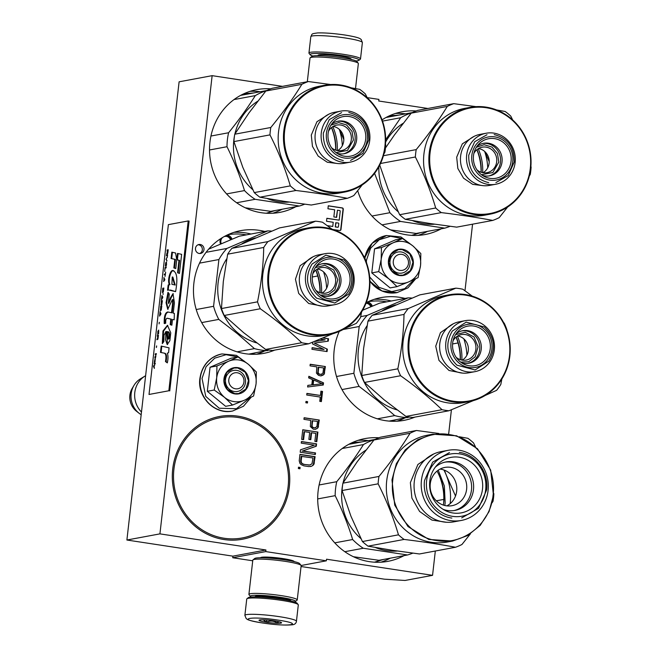 <?xml version="1.0" encoding="UTF-8"?>
<svg xmlns="http://www.w3.org/2000/svg" width="658" height="658" viewBox="0 0 658 658"><rect width="100%" height="100%" fill="white"/><g stroke="black" fill="none" stroke-linecap="round" stroke-linejoin="round"><path stroke-width="0.99" d="M260.519 557.762A16.935 1.818 6.5 0 1 260.642 557.589A16.935 1.818 6.5 0 1 283.088 558.617A16.935 1.818 6.5 0 1 294.085 561.397A16.935 1.818 6.5 0 1 294.167 561.595M301.134 565.51L326.352 560.813L326.533 559.21L432.553 575.331L405.024 580.463L384.379 579.18L301.051 566.513M126.895 540.021L159.927 533.868L212.139 75.662L179.108 81.814L126.895 540.021L232.916 556.15L232.735 557.745L252.73 560.789M427.881 108.48L378.737 101.003L378.926 99.399L367.164 97.614M232.735 557.745L265.766 551.593L326.352 560.813M265.766 551.593L265.947 549.989L232.916 556.15M159.927 533.868L265.947 549.989M212.139 75.662L282.479 86.362M270.726 88.838A62.444 58.603 79.4 0 0 256.826 89.636A62.444 58.603 79.4 0 0 209.951 142.153A62.444 58.603 79.4 0 0 279.699 212.411A62.444 58.603 79.4 0 0 295.886 206.678M264.755 231.46A62.444 58.603 79.4 0 0 240.762 230.629A62.444 58.603 79.4 0 0 193.888 283.137A62.444 58.603 79.4 0 0 263.636 353.395A62.444 58.603 79.4 0 0 274.657 350.122M172.717 468.99A62.444 58.603 79.4 0 0 242.465 539.239A62.444 58.603 79.4 0 0 289.339 486.723A62.444 58.603 79.4 0 0 219.591 416.473A62.444 58.603 79.4 0 0 172.717 468.99M357.697 190.688A62.444 58.603 79.4 0 0 425.101 234.528A62.444 58.603 79.4 0 0 441.288 228.787M416.127 110.955A62.444 58.603 79.4 0 0 402.227 111.753A62.444 58.603 79.4 0 0 382.059 119.863M339.232 331.435A62.444 58.603 79.4 0 0 334.182 350.114A62.444 58.603 79.4 0 0 403.922 420.372A62.444 58.603 79.4 0 0 414.943 417.098M405.048 298.428A62.444 58.603 79.4 0 0 381.056 297.597A62.444 58.603 79.4 0 0 366.251 302.614M378.893 437.784A62.444 58.603 79.4 0 0 364.993 438.59A62.444 58.603 79.4 0 0 318.118 491.098A62.444 58.603 79.4 0 0 387.858 561.356A62.444 58.603 79.4 0 0 404.045 555.623M200.238 244.496A4.54 4.261 79.4 0 0 195.459 249.053A4.54 4.261 79.4 0 0 200.558 253.453A4.54 4.261 79.4 0 0 200.238 244.496M327.182 225.604A1.226 1.151 79.4 0 0 327.174 225.604L332.759 226.451L327.339 225.719M333.137 229.535L339.709 230.53A1.226 1.151 79.4 0 0 340.984 229.502L343.287 209.302A1.226 1.151 79.4 0 0 342.283 207.92L328.276 205.79L327.939 208.767L334.659 209.787L333.845 216.934L336.649 217.362L337.464 210.215L339.709 210.552A0.609 0.568 79.4 0 1 340.211 211.243L339.191 220.159L326.853 218.283L326.516 221.252L333.228 222.281L332.759 226.451M325.373 366.555L310.222 364.252L310.041 365.856L316.811 366.884L316.432 373.086L318.472 375.299L320.701 375.915L324.164 374.262L325.373 366.555L310.206 364.433M307.64 386.986L323.267 385.004L323.514 382.866L308.857 376.286L308.668 377.889L312.418 379.551L311.81 384.897L307.821 385.374L307.64 386.986M319.772 401.339L321.384 401.586L322.535 391.428L320.923 391.181L320.438 395.458L306.908 393.402L306.718 395.006L320.257 397.062L319.772 401.339M312.747 342.119L312.542 343.928L324.04 349.488L312.114 347.679L311.933 349.283L327.075 351.586L327.355 349.176L314.277 343.106L328.268 341.157L328.539 338.747L322.971 337.899M320.101 339.1L325.134 339.865L314.022 341.601M305.995 401.421L305.838 402.762L307.451 403L307.599 401.668L305.995 401.421M313.315 429.197L315.601 429.271L318.069 427.741L319.278 420.034L304.136 417.731L303.947 419.335L310.716 420.363L310.337 426.565L313.315 429.197M301.668 439.388L303.601 439.684L304.514 431.664L309.671 432.446L308.873 439.396L310.806 439.692L311.604 432.742L315.791 433.375L314.878 441.403L316.811 441.691L317.904 432.067L302.762 429.764L301.668 439.388M301.422 441.526L301.241 443.13L314.45 445.145L300.476 449.817L300.204 452.227L315.346 454.53L315.527 452.926L302.639 450.96L316.292 446.239L316.564 443.837L301.422 441.526M313.899 464.375L315.108 456.668L299.958 454.365L299.226 460.781L299.916 463.339L301.084 464.597L303.897 465.848L308.734 466.58L311.719 466.218L313.899 464.375L313.348 464.474L314.557 456.767L299.941 454.546M298.493 467.196L298.345 468.537L299.958 468.784L300.106 467.443L298.493 467.196M432.553 575.331L435.325 551.009M448.666 433.926L451.421 409.761M464.976 290.77L472.559 224.181M199.711 253.519A4.54 4.261 79.4 0 0 198.083 244.76M339.191 220.159L326.845 218.374M337.464 210.215L336.386 217.321M339.931 230.547A1.226 1.151 79.4 0 0 340.712 229.552L343.015 209.351A1.226 1.151 79.4 0 0 342.004 207.969L328.268 205.88M324.641 372.979L324.09 373.078L324.822 366.662M324.164 374.262L323.613 374.369L324.09 373.078M323.078 375.183L323.613 374.369M321.26 375.841L322.527 375.29M311.81 384.897L307.812 385.415M323.514 382.866L308.816 376.623M322.724 385.078L322.963 382.972M320.438 395.458L306.883 393.583M322.535 391.428L320.907 391.362M320.849 401.503L321.984 391.526M324.04 349.488L312.089 347.86M325.134 339.865L313.956 341.625M328.539 338.747L322.642 338.039M327.717 341.231L327.988 338.854M314.277 343.106L327.355 349.176M326.549 351.504L326.804 349.283M307.599 401.668L305.97 401.602M306.916 402.926L307.047 401.767M319.278 420.034L304.111 417.912M318.546 426.45L317.995 426.557L318.727 420.141M318.069 427.741L317.518 427.84L317.995 426.557M316.983 428.662L317.518 427.84M315.166 429.32L316.432 428.769M317.904 432.067L302.738 429.945M316.284 441.617L317.353 432.174M311.604 432.742L311.053 432.841L310.28 439.61M304.514 431.664L303.963 431.763L303.067 439.602M316.564 443.837L301.397 441.715M316.292 446.239L315.741 446.346L316.013 443.936M302.639 450.96L315.741 446.346M315.527 452.926L302.088 451.067M314.82 454.448L314.976 453.025M314.376 463.084L313.825 463.191M313.134 465.346L312.583 465.445L313.348 464.474M311.719 466.218L312.583 465.445M310.222 466.563L311.168 466.325M315.108 456.668L314.557 456.767M300.106 467.443L298.477 467.386M299.423 468.702L299.555 467.55M266.301 213.241L275.283 210.511M253.396 93L244.028 93.691M250.237 354.226L255.164 352.943M411.702 235.358L420.684 232.628M398.789 115.117L389.429 115.808M390.523 421.202L395.45 419.919M374.46 562.187L383.45 559.456M361.555 441.946L352.186 442.637M335.292 226.928L335.769 222.758L338.286 223.046A0.609 0.568 79.4 0 1 338.788 223.736L338.442 226.706A0.609 0.568 79.4 0 1 337.99 227.216L337.71 227.273A0.609 0.568 -100.6 0 1 337.538 227.273L335.292 226.928L336.041 222.708M321.326 374.287L319.369 374.262L317.847 373.218L318.192 367.287L323.58 367.921L322.996 372.996L321.326 374.287M312.575 384.93L313.126 380.118L313.677 380.011L322.099 383.746L312.575 384.93L313.126 384.823L313.677 380.011M315.24 427.766L313.274 427.741L311.752 426.697L312.098 420.766L317.485 421.391L316.909 426.474L315.24 427.766M309.679 465.009L303.527 464.342L301.364 463.199L300.607 461.176L301.158 456.364L312.986 457.976L311.999 463.816L309.679 465.009M220.57 238.747A6.646 6.243 79.4 0 0 220.512 244.028M232.052 239.183A6.646 6.243 79.4 0 0 227.15 235.054M221.228 243.723A5.354 5.025 -100.6 0 1 222.749 237.398M224.049 236.65A5.354 5.025 -100.6 0 1 226.442 236.395A5.354 5.025 79.4 0 1 230.514 239.816M372.338 306.159A6.646 6.243 79.4 0 0 367.435 302.03M365.971 303.322A5.354 5.025 -100.6 0 1 366.728 303.371A5.354 5.025 79.4 0 1 370.799 306.793M335.564 226.878L337.809 227.224A0.609 0.568 79.4 0 0 337.99 227.216M321.877 374.188L320.331 374.41M320.882 374.312L319.369 374.262M319.911 374.163L318.431 373.851M318.982 373.744L317.847 373.218M318.398 373.111L318.168 372.264L317.617 372.362M318.168 372.264L318.743 367.18M322.099 383.746L313.126 384.823M315.782 427.667L314.236 427.889M314.787 427.782L313.274 427.741M313.825 427.642L312.336 427.33M312.887 427.223L311.752 426.697M312.303 426.59L312.073 425.742L311.522 425.841M312.073 425.742L312.649 420.659M310.231 464.902L308.363 465.074M308.915 464.976L303.527 464.342M304.078 464.244L302.269 463.882M302.82 463.775L301.364 463.199M301.915 463.092L300.813 462.294M301.364 462.196L301.158 461.077L300.607 461.176M301.158 461.077L301.709 456.265M226.862 235.194L231.855 239.257M220.603 243.986L220.743 238.64M367.148 302.17L372.148 306.233M393.295 261.218A8.11 7.608 79.4 0 0 399.957 270.38A8.11 7.608 79.4 0 0 408.445 263.529A8.11 7.608 -100.6 0 0 401.783 254.366A8.11 7.608 -100.6 0 0 393.295 261.218M228.803 379.633A8.11 7.608 79.4 0 0 235.465 388.796A8.11 7.608 79.4 0 0 243.954 381.936A8.11 7.608 -100.6 0 0 237.291 372.773A8.11 7.608 -100.6 0 0 228.803 379.633M136.51 411.25C131.575 407.113 129.371 401.783 129.906 395.269A17.009 15.965 -100.6 0 0 136.51 411.25L139.175 413.331A20.711 19.444 79.4 0 1 131.148 393.838A20.711 19.444 -100.6 0 1 133.977 385.424A20.711 19.444 -100.6 0 1 140.541 378.778L145.089 376.022A22.709 21.311 -100.6 0 0 134.791 392.53A22.709 21.311 79.4 0 0 141.478 412.023M145.089 376.022A22.709 21.311 -100.6 0 1 145.615 375.71M139.175 413.331A20.711 19.444 79.4 0 0 141.174 414.713M312.821 56.037A24.65 2.648 6.5 0 1 310.206 54.778A24.65 2.648 6.5 0 1 342.95 55.708A24.65 2.648 6.5 0 1 358.906 60.322A24.65 2.648 6.5 0 1 357.607 60.766A24.65 2.648 6.5 0 1 356.068 60.964M310.206 54.778L309.063 53.364A25.95 2.78 6.5 0 1 308.947 53.051A25.95 2.78 6.5 0 1 343.542 54.343A25.95 2.78 6.5 0 1 360.51 58.924A25.95 2.78 6.5 0 1 360.329 59.204L358.906 60.322M296.445 621.267L298.304 604.924A25.95 2.78 -173.5 0 0 298.189 604.603L297.054 603.197A24.65 2.648 -173.5 0 0 281.04 599.142A24.65 2.648 -173.5 0 0 248.354 597.645L246.923 598.764A25.95 2.78 -173.5 0 0 246.742 599.051L244.875 615.386L246.224 618.627C247.737 619.31 245.755 620.132 262.468 622.97C275.036 624.812 284.873 625.429 291.988 624.82C294.62 624.656 296.108 623.471 296.445 621.267A25.95 2.78 -173.5 0 0 279.469 616.686A25.95 2.78 -173.5 0 0 244.875 615.386M298.189 604.603A25.95 2.78 -173.5 0 0 281.328 600.343A25.95 2.78 -173.5 0 0 246.923 598.764M278.005 620.099C251.126 615.847 234.758 618.898 262.591 622.97C289.462 627.214 305.838 624.171 278.005 620.099M274.147 620.815A11.351 1.217 -173.5 0 0 259.096 620.124A11.351 1.217 -173.5 0 0 266.441 622.246A11.351 1.217 -173.5 0 0 281.525 622.682A11.351 1.217 -173.5 0 0 274.147 620.815M259.647 619.926L259.318 620.387L260.831 619.795M263.101 619.778L266.49 622.123C270.389 620.486 274.049 620.831 277.487 623.151L278.795 621.678M266.49 622.123L266.737 619.968M277.487 623.151L277.684 621.44M294.439 601.93A22.709 2.435 -173.5 0 0 295.286 601.601A22.709 2.435 -173.5 0 0 280.596 597.349A22.709 2.435 -173.5 0 0 250.427 596.485A22.709 2.435 -173.5 0 0 251.183 597.003M295.286 601.601L297.071 600.195A24.33 2.607 -173.5 0 0 297.243 599.932A24.33 2.607 -173.5 0 0 281.328 595.638A24.33 2.607 -173.5 0 0 248.897 594.429A24.33 2.607 -173.5 0 0 249.012 594.717L250.427 596.485M290.721 600.935A18.005 1.933 -173.5 0 0 290.696 600.598A18.005 1.933 -173.5 0 0 279 597.645A18.005 1.933 -173.5 0 0 255.131 596.551A18.005 1.933 -173.5 0 0 255.024 596.872M297.243 599.932L301.15 565.65A24.33 2.607 -173.5 0 0 301.035 565.354L299.62 563.585A22.709 2.435 -173.5 0 0 284.865 559.859A22.709 2.435 -173.5 0 0 254.761 558.477L252.976 559.876A24.33 2.607 -173.5 0 0 252.804 560.139L248.897 594.429M301.035 565.354A24.33 2.607 -173.5 0 0 285.235 561.356A24.33 2.607 -173.5 0 0 252.976 559.876M307.311 81.74L310.008 58.036A24.33 2.607 6.5 0 1 310.181 57.772A24.33 2.607 6.5 0 1 342.44 59.253A24.33 2.607 6.5 0 1 358.248 63.25A24.33 2.607 6.5 0 1 358.355 63.546L355.501 88.583M310.181 57.772L311.966 56.374A22.709 2.435 6.5 0 1 342.078 57.756A22.709 2.435 6.5 0 1 356.825 61.482L358.248 63.25M403.239 241.544A21.081 19.789 79.4 0 0 393.081 242.835L402.507 238.533L412.574 245.681A21.081 19.789 79.4 0 0 403.239 241.544M401.191 251.965A10.701 10.043 -100.6 0 1 410.049 262.377A10.701 10.043 -100.6 0 1 401.948 273.062A10.701 10.043 -100.6 0 1 398.781 273.111A10.701 10.043 -100.6 0 1 389.931 262.698A10.701 10.043 -100.6 0 1 398.032 252.014A10.701 10.043 -100.6 0 1 401.191 251.965M366.366 262.098L366.522 260L370.602 248.247L379.222 239.751L390.581 236.28L402.334 238.566M403.255 239.01L408.889 242.843M414.474 279.313L404.703 288.681L391.732 291.601L378.942 287.316L369.673 276.936M402.367 249.234A13.3 12.477 -100.6 0 1 413.29 264.261A13.3 12.477 -100.6 0 1 399.373 275.513A13.3 12.477 -100.6 0 1 388.45 260.486A13.3 12.477 -100.6 0 1 402.367 249.234M402.507 238.533L395.598 239.816L374.542 248.847L371.795 272.897L390.12 287.916L397.021 286.625L388.968 278.918C383.129 273.794 380.53 267.28 381.179 259.375C382.323 251.553 386.287 246.034 393.081 242.835L381.443 247.556L381.179 259.375L378.704 271.614L371.795 272.897M378.704 271.614L388.968 278.918A21.081 19.789 79.4 0 0 408.437 282.002L408.881 281.813A21.081 19.789 -100.6 0 0 420.528 265.618L420.585 265.116A21.081 19.789 -100.6 0 0 412.961 245.993L412.574 245.681M374.542 248.847L381.443 247.556M412.961 245.993L420.824 253.552L420.585 265.116M420.528 265.618L418.085 277.602L408.881 281.813M408.437 282.002L397.021 286.625M402.219 249.579L409.737 253.84L412.953 262.197L410.337 270.652L403.132 275.151L399.299 275.209L391.781 270.948L388.565 262.591L391.181 254.136L398.386 249.637L402.219 249.579M238.747 359.959A21.081 19.789 79.4 0 0 228.589 361.25L238.015 356.94L248.082 364.088A21.081 19.789 79.4 0 0 238.747 359.959M236.699 370.372A10.701 10.043 -100.6 0 1 245.557 380.785A10.701 10.043 -100.6 0 1 237.456 391.469A10.701 10.043 -100.6 0 1 234.289 391.518A10.701 10.043 -100.6 0 1 225.439 381.105A10.701 10.043 -100.6 0 1 233.541 370.421A10.701 10.043 -100.6 0 1 236.699 370.372M249.991 397.728L236.436 408.741L219.18 408.215L205.748 396.379L202.031 378.416L206.11 366.654L214.73 358.158L226.089 354.695L237.842 356.973M238.764 357.417L244.398 361.258M237.875 367.649A13.3 12.477 -100.6 0 1 248.798 382.676A13.3 12.477 -100.6 0 1 234.881 393.92A13.3 12.477 -100.6 0 1 223.959 378.893A13.3 12.477 -100.6 0 1 237.875 367.649M238.015 356.94L231.106 358.232L210.05 367.254L207.311 391.304L225.628 406.323L232.529 405.04L224.485 397.325C218.637 392.209 216.038 385.695 216.688 377.791C217.831 369.961 221.795 364.45 228.589 361.25L216.951 365.971L216.688 377.791L214.212 390.021L207.311 391.304M214.212 390.021L224.485 397.325A21.081 19.789 79.4 0 0 243.945 400.409L244.389 400.22A21.081 19.789 -100.6 0 0 256.036 384.033L256.094 383.524A21.081 19.789 -100.6 0 0 248.469 364.4L248.082 364.088M210.05 367.254L216.951 365.971M248.469 364.4L256.332 371.959L256.094 383.524M256.036 384.033L253.593 396.009L244.389 400.22M243.945 400.409L232.529 405.04M237.727 367.986L245.245 372.247L248.461 380.612L245.845 389.059L238.64 393.558L234.807 393.624L227.29 389.355L224.074 380.998L226.689 372.551L233.894 368.052L237.727 367.986M476.968 149.621A48.659 45.665 -100.6 0 1 481.187 172.281M390.638 229.889L416.201 233.467L444.742 228.145L400.533 221.425L382.035 224.871M371.992 216.03L389.89 212.699A60.01 56.317 79.4 0 0 400.533 221.425M374.583 173.35L389.89 212.699M382.512 121.113L400.714 117.724L385.654 139.759M412.007 112.757A60.01 56.317 79.4 0 0 400.714 117.724M386.04 117.494L412.36 112.584M450.056 226.311A60.01 56.317 -100.6 0 1 444.742 228.145M476.861 149.711A54.334 50.987 -100.6 0 1 481.056 172.24M434.617 224.197A54.334 50.987 -100.6 0 1 423.842 223.778A54.334 50.987 79.4 0 1 412.55 220.644M403.132 123.309A54.334 50.987 79.4 0 0 385.613 142.087M378.893 166.696A54.334 50.987 79.4 0 0 398.197 211.802M529.328 175.966L530.258 174.469A61.63 57.838 79.4 0 0 530.784 170.8A61.63 57.838 -100.6 0 0 531.105 167.091L530.891 166.384M476.071 106.645L453.74 103.66L417.682 110.379A61.63 57.838 -100.6 0 0 411.217 113.151L394.413 134.98L385.465 148.001M405.27 219.32L441.321 212.608C460.139 214.895 477.272 217.502 492.727 220.422L456.677 227.142L429.699 223.465L405.27 219.32A61.63 57.838 79.4 0 1 399.645 214.714L388.204 189.446L379.732 165.109M492.727 220.422A61.63 57.838 79.4 0 0 499.192 217.65L507.631 207.031M484.847 151.603L489.215 161.654M484.675 151.455A55.14 51.752 -100.6 0 1 487.726 167.798M482.676 172.676A49.794 46.726 79.4 0 0 478.218 148.724M399.645 214.714L435.703 207.994A61.63 57.838 79.4 0 0 441.321 212.608M380.513 163.488L415.363 156.991C423.826 173.679 430.603 190.68 435.703 207.994M466.67 155.066A25.95 24.354 79.4 0 0 495.655 184.265A25.95 24.354 79.4 0 0 515.14 162.436A25.95 24.354 -100.6 0 0 486.155 133.237A25.95 24.354 -100.6 0 0 466.67 155.066M471.835 155.387A21.895 20.546 79.4 0 0 489.815 180.119A21.895 20.546 79.4 0 0 512.73 161.605A21.895 20.546 -100.6 0 0 494.742 136.864A21.895 20.546 -100.6 0 0 471.835 155.387M473.867 153.462A12.971 12.173 -100.6 0 1 482.199 147.178A12.971 12.173 -100.6 0 1 496.691 161.769A12.971 12.173 79.4 0 1 486.953 172.684A12.971 12.173 79.4 0 1 476.918 169.822M478.539 148.535A12.971 12.173 -100.6 0 1 489.124 163.184A12.971 12.173 79.4 0 1 483.046 172.733M476.96 146.347A16.54 15.529 -100.6 0 1 483.556 143.296A16.54 15.529 -100.6 0 1 502.029 161.909A16.54 15.529 79.4 0 1 489.61 175.818A16.54 15.529 79.4 0 1 482.363 175.341M473.497 155.633A20.11 18.876 79.4 0 0 484.568 176.632A20.11 18.876 79.4 0 0 511.06 161.35A20.11 18.876 79.4 0 0 500.327 140.532A20.11 18.876 79.4 0 0 478.555 144.357A20.11 18.876 79.4 0 0 473.497 155.633M495.655 184.265L489.601 185.392A25.95 24.354 79.4 0 1 460.616 156.193A25.95 24.354 -100.6 0 1 480.093 134.372L486.155 133.237M430.036 153.125A53.685 50.378 79.4 0 0 474.13 213.784A53.685 50.378 79.4 0 0 530.299 168.374A53.685 50.378 -100.6 0 0 486.213 107.723A53.685 50.378 -100.6 0 0 430.036 153.125M429.213 153.075A54.334 50.987 79.4 0 0 489.897 214.204A54.334 50.987 79.4 0 0 530.685 168.506A54.334 50.987 -100.6 0 0 470.001 107.377A54.334 50.987 -100.6 0 0 429.213 153.075M489.897 214.204L484.617 215.191A54.334 50.987 79.4 0 1 423.925 154.062A54.334 50.987 -100.6 0 1 464.712 108.364L470.001 107.377M383.417 155.724L416.21 149.613A61.63 57.838 -100.6 0 0 415.683 153.289A61.63 57.838 79.4 0 0 415.363 156.991M512.672 119.945L510.764 116.088A61.63 57.838 -100.6 0 0 505.147 111.482L496.543 109.927M411.217 113.151L447.275 106.431A61.63 57.838 -100.6 0 1 453.74 103.66M447.275 106.431C438.598 120.513 428.243 134.906 416.21 149.613M488.721 182.677C475.084 179.157 468.422 169.994 468.735 155.189L474.673 141.741L487.002 134.734M494.191 134.619C507.828 138.139 514.49 147.302 514.178 162.107L508.239 175.554L495.91 182.562M456.142 337.036A48.659 45.665 -100.6 0 1 460.361 359.704M389.117 421.104L409.284 417.032M452.589 343.961L458.034 342.95M343.155 329.502L359.194 326.516L353.864 373.275A60.01 56.317 79.4 0 0 359.087 386.386L377.856 400.804L394.71 415.585L377.371 418.817M360.691 316.621L367.172 315.412A60.01 56.317 79.4 0 0 359.194 326.516M341.987 389.569L359.087 386.386M336.518 376.508L353.864 373.275M362.64 310.222L379.584 303.174L408.125 297.86L367.172 315.412M411.933 298.09A60.01 56.317 79.4 0 0 408.125 297.86M407.919 417.6A60.01 56.317 -100.6 0 1 394.71 415.585M456.035 337.126A54.334 50.987 -100.6 0 1 460.238 359.655M397.021 409.885A54.334 50.987 -100.6 0 1 378.473 400.138A54.334 50.987 79.4 0 1 367.074 325.71M395.729 304.884A54.334 50.987 79.4 0 0 382.298 310.732M485.226 395.45L496.593 390.342A61.63 57.838 79.4 0 0 498.789 387.48A61.63 57.838 -100.6 0 0 500.804 384.478L501.865 378.967M405.945 416.415L441.995 409.695A61.63 57.838 79.4 0 0 448.978 410.756L412.92 417.476A61.63 57.838 79.4 0 1 405.945 416.415L383.959 399.669L364.524 382.454A61.63 57.838 79.4 0 1 361.76 375.529L363.586 348.576L367.954 321.153A61.63 57.838 -100.6 0 1 369.977 318.151A61.63 57.838 -100.6 0 1 372.173 315.297L408.231 308.577L455.846 288.155A61.63 57.838 -100.6 0 1 462.821 289.224L472.271 296.141M455.846 288.155L419.788 294.874L372.173 315.297M364.524 382.454L400.574 375.734C416.062 386.74 429.871 398.065 441.995 409.695M448.978 410.756L473.316 400.632M463.849 338.87A55.14 51.752 -100.6 0 1 466.9 355.213M461.858 360.091A49.794 46.726 79.4 0 0 457.392 336.139M361.76 375.529L397.819 368.817A61.63 57.838 79.4 0 0 400.574 375.734M367.954 321.153L404.012 314.434C403.625 332.249 401.561 350.377 397.819 368.817M450.557 330.16A25.95 24.354 79.4 0 0 449.422 359.449A25.95 24.354 79.4 0 0 474.837 371.68A25.95 24.354 79.4 0 0 489.61 362.171A25.95 24.354 -100.6 0 0 490.745 332.882A25.95 24.354 -100.6 0 0 465.329 320.652A25.95 24.354 -100.6 0 0 450.557 330.16M454.982 332.405A21.895 20.546 79.4 0 0 459.103 363.084A21.895 20.546 79.4 0 0 487.932 359.416A21.895 20.546 -100.6 0 0 483.811 328.737A21.895 20.546 -100.6 0 0 454.982 332.405M453.041 340.877A12.971 12.173 79.4 0 1 453.987 339.339A12.971 12.173 -100.6 0 1 461.373 334.593A12.971 12.173 -100.6 0 1 474.081 340.704A12.971 12.173 -100.6 0 1 473.513 355.353A12.971 12.173 79.4 0 1 466.127 360.099A12.971 12.173 79.4 0 1 456.093 357.236M457.713 335.95A12.971 12.173 -100.6 0 1 465.946 356.759A12.971 12.173 79.4 0 1 462.22 360.148M456.142 333.762A16.54 15.529 -100.6 0 1 462.73 330.711A16.54 15.529 -100.6 0 1 478.934 338.5A16.54 15.529 -100.6 0 1 478.21 357.179A16.54 15.529 79.4 0 1 468.792 363.232A16.54 15.529 79.4 0 1 461.538 362.755M456.323 333.499A20.11 18.876 79.4 0 0 463.742 364.047A20.11 18.876 79.4 0 0 486.591 358.314A20.11 18.876 79.4 0 0 483.663 330.875A20.11 18.876 79.4 0 0 457.729 331.772A20.11 18.876 79.4 0 0 456.323 333.499M474.837 371.68L468.776 372.806A25.95 24.354 79.4 0 1 443.369 360.584A25.95 24.354 79.4 0 1 444.495 331.287A25.95 24.354 -100.6 0 1 459.276 321.787L465.329 320.652M418.949 315.05A53.685 50.378 79.4 0 0 429.049 390.276A53.685 50.378 79.4 0 0 499.743 381.286A53.685 50.378 -100.6 0 0 489.642 306.052A53.685 50.378 -100.6 0 0 418.949 315.05M418.241 314.689A54.334 50.987 79.4 0 0 415.872 376.022A54.334 50.987 79.4 0 0 469.08 401.619A54.334 50.987 79.4 0 0 500.006 381.722A54.334 50.987 -100.6 0 0 502.383 320.388A54.334 50.987 -100.6 0 0 449.175 294.792A54.334 50.987 -100.6 0 0 418.241 314.689M469.08 401.619L463.791 402.606A54.334 50.987 79.4 0 1 410.584 377.009A54.334 50.987 79.4 0 1 412.961 315.675A54.334 50.987 -100.6 0 1 443.887 295.779L449.175 294.792M408.231 308.577A61.63 57.838 -100.6 0 0 406.035 311.44A61.63 57.838 79.4 0 0 404.012 314.434M506.997 330.39L507.005 330.102A61.63 57.838 -100.6 0 0 504.242 323.177L503.584 322.56M456.899 365.149C446.601 354.901 445.071 343.534 452.326 331.056L466.177 322.149L484.362 326.977C494.668 337.225 496.19 348.592 488.935 361.069L475.084 369.977L456.899 365.149M437.019 471.095A48.659 45.665 -100.6 0 1 443.352 505.089M436.312 500.812L443.813 499.414M317.691 498.92L335.169 495.663C342.259 510.049 348.09 524.673 352.655 539.527A60.01 56.317 79.4 0 0 363.298 548.254L407.508 554.974L378.967 560.295L353.395 556.726M319.114 484.979L336.756 481.689A60.01 56.317 79.4 0 0 335.169 495.663M344.8 551.7L363.298 548.254M334.749 542.858L352.655 539.527M342.193 448.517L363.479 444.553C355.83 456.701 346.922 469.08 336.756 481.689M374.764 439.585A60.01 56.317 79.4 0 0 363.479 444.553M348.806 444.323L375.118 439.421M412.821 553.139A60.01 56.317 -100.6 0 1 407.508 554.974M437.767 472.419A54.334 50.987 -100.6 0 1 443.574 503.584M397.383 551.034A54.334 50.987 -100.6 0 1 386.608 550.606A54.334 50.987 79.4 0 1 375.307 547.481M365.897 450.146A54.334 50.987 79.4 0 0 343.065 482.914M342.612 485.086A54.334 50.987 79.4 0 0 360.954 538.631M492.085 502.794L493.023 501.297A61.63 57.838 79.4 0 0 493.549 497.629A61.63 57.838 -100.6 0 0 493.862 493.919L493.648 493.212M362.41 541.542L398.468 534.831A61.63 57.838 79.4 0 0 404.086 539.437C422.905 541.731 440.038 544.33 455.492 547.259L419.434 553.97L392.464 550.302L368.028 546.156A61.63 57.838 79.4 0 1 362.41 541.542L350.969 516.283L342.07 490.539A61.63 57.838 -100.6 0 1 342.382 486.838A61.63 57.838 -100.6 0 1 342.908 483.161L378.967 476.45C391.008 461.743 401.364 447.341 410.041 433.26A61.63 57.838 -100.6 0 1 416.498 430.488L380.439 437.208A61.63 57.838 -100.6 0 0 373.983 439.98L410.041 433.26M373.983 439.98L357.171 461.809L342.908 483.161M421.449 480.307A35.68 33.484 79.4 0 0 461.307 520.453A35.68 33.484 79.4 0 0 488.088 490.44A35.68 33.484 -100.6 0 0 448.23 450.302A35.68 33.484 -100.6 0 0 421.449 480.307M426.614 480.628A31.625 29.684 79.4 0 0 452.589 516.357A31.625 29.684 79.4 0 0 485.678 489.61A31.625 29.684 -100.6 0 0 459.703 453.88A31.625 29.684 -100.6 0 0 426.614 480.628M446.897 505.87A19.46 18.268 -100.6 0 0 456.677 491.172A19.46 18.268 79.4 0 0 440.046 469.096M466.612 489.322A19.46 18.268 79.4 0 0 444.874 467.427A19.46 18.268 79.4 0 0 430.266 483.795A19.46 18.268 -100.6 0 0 452.005 505.689A19.46 18.268 -100.6 0 0 466.612 489.322M453.954 510.583A24.65 23.137 -100.6 0 0 471.457 490.054A24.65 23.137 79.4 0 0 444.931 462.155M435.283 467.205A24.65 23.137 79.4 0 1 445.935 461.949A24.65 23.137 79.4 0 1 473.472 489.684A24.65 23.137 -100.6 0 1 454.958 510.419A24.65 23.137 -100.6 0 1 443.13 509.341M429.789 481.113A28.22 26.485 -100.6 0 1 436.887 465.28A28.22 26.485 -100.6 0 1 467.435 459.909A28.22 26.485 -100.6 0 1 482.495 489.124A28.22 26.485 -100.6 0 1 445.326 510.567A28.22 26.485 -100.6 0 1 429.789 481.113M461.307 520.453L454.143 521.786A35.68 33.484 79.4 0 1 414.293 481.64A35.68 33.484 -100.6 0 1 441.074 451.635L448.23 450.302M446.428 522.255L431.911 520.083L419.59 511.455L411.9 498.081L410.37 482.627L417.904 464.482L433.704 453.971M392.801 479.953C388.878 508.19 410.016 537.265 436.887 540.613C463.594 545.416 490.523 523.653 493.064 495.203C496.987 466.974 475.849 437.899 448.97 434.551C422.263 429.748 395.335 451.511 392.801 479.953M493.451 495.342L490.687 470.108L477.453 448.707L456.627 435.802L432.758 434.206L417.781 439.7L405.229 449.866L396.338 463.717L391.971 479.904L394.734 505.138L407.976 526.54L428.802 539.445L452.663 541.032L467.649 535.546L480.192 525.38L489.083 511.529L493.451 495.342M342.07 490.539L378.128 483.827C386.583 500.516 393.369 517.509 398.468 534.831M368.028 546.156L404.086 539.437M455.492 547.259A61.63 57.838 79.4 0 0 461.957 544.487L470.396 533.86M443.887 469.976A55.14 51.752 -100.6 0 1 446.371 475.372L455.509 495.992M444.347 470.149L446.371 475.372A55.14 51.752 -100.6 0 1 450.162 503.658M444.8 505.5L445.162 502.901L444.347 485.974L438.228 470.19M475.438 446.782L473.53 442.916A61.63 57.838 -100.6 0 0 467.904 438.31L459.309 436.756M438.837 433.474L416.498 430.488M378.967 476.45A61.63 57.838 -100.6 0 0 378.44 480.118A61.63 57.838 79.4 0 0 378.128 483.827M452.663 541.032L447.374 542.019A54.334 50.987 79.4 0 1 386.69 480.891A54.334 50.987 -100.6 0 1 427.478 435.193L432.758 434.206M459.333 452.375C475.981 454.456 489.067 472.46 486.64 489.947L478.53 508.33L461.686 517.904M451.849 518.068C435.209 515.995 422.123 497.983 424.542 480.496L432.66 462.122L449.504 452.54M331.566 127.504A48.659 45.665 -100.6 0 1 335.786 150.172M209.532 149.975L227.002 146.718C234.1 161.103 239.923 175.727 244.496 190.581A60.01 56.317 79.4 0 0 255.139 199.308L299.349 206.028L270.8 211.35L245.237 207.78M210.947 136.033L228.597 132.743A60.01 56.317 79.4 0 0 227.002 146.718M236.633 202.754L255.139 199.308M226.591 193.913L244.496 190.581M234.026 99.572L255.312 95.607C247.671 107.756 238.764 120.134 228.597 132.743M266.605 90.639A60.01 56.317 79.4 0 0 255.312 95.607M240.639 95.377L266.959 90.475M304.662 204.194A60.01 56.317 -100.6 0 1 299.349 206.028M331.459 127.594A54.334 50.987 -100.6 0 1 335.662 150.123M289.224 202.088A54.334 50.987 -100.6 0 1 278.449 201.661A54.334 50.987 79.4 0 1 267.148 198.535M257.739 101.2A54.334 50.987 79.4 0 0 234.906 133.969M234.445 136.14A54.334 50.987 79.4 0 0 252.795 189.685M383.927 153.849L384.864 152.352A61.63 57.838 79.4 0 0 385.391 148.683A61.63 57.838 -100.6 0 0 385.703 144.974L385.489 144.267M259.869 197.203L295.927 190.491C314.738 192.778 331.879 195.385 347.334 198.305L311.275 205.025L284.297 201.356L259.869 197.203A61.63 57.838 79.4 0 1 254.251 192.597L242.81 167.338L233.911 141.593A61.63 57.838 -100.6 0 1 234.223 137.892A61.63 57.838 -100.6 0 1 234.75 134.216L270.808 127.496C282.841 112.789 293.197 98.396 301.874 84.314A61.63 57.838 -100.6 0 1 308.339 81.543L272.28 88.262A61.63 57.838 -100.6 0 0 265.816 91.034L301.874 84.314M265.816 91.034L249.012 112.863L234.75 134.216M347.334 198.305A61.63 57.838 79.4 0 0 353.79 195.541L362.229 184.914M339.446 129.486L343.813 139.537M339.281 129.338A55.14 51.752 -100.6 0 1 342.325 145.681M337.283 150.559A49.794 46.726 79.4 0 0 332.816 126.607M254.251 192.597L290.301 185.877A61.63 57.838 79.4 0 0 295.927 190.491M233.911 141.593L269.969 134.882C278.424 151.562 285.202 168.563 290.301 185.877M321.277 132.949A25.95 24.354 79.4 0 0 350.262 162.148A25.95 24.354 79.4 0 0 369.738 140.319A25.95 24.354 -100.6 0 0 340.754 111.128A25.95 24.354 -100.6 0 0 321.277 132.949M326.434 133.27A21.895 20.546 79.4 0 0 344.422 158.01A21.895 20.546 79.4 0 0 367.329 139.488A21.895 20.546 -100.6 0 0 349.349 114.747A21.895 20.546 -100.6 0 0 326.434 133.27M328.465 131.345A12.971 12.173 -100.6 0 1 336.797 125.061A12.971 12.173 -100.6 0 1 351.29 139.661A12.971 12.173 79.4 0 1 341.551 150.567A12.971 12.173 79.4 0 1 331.517 147.705M333.137 126.418A12.971 12.173 -100.6 0 1 343.731 141.067A12.971 12.173 79.4 0 1 337.644 150.624M331.566 124.23A16.54 15.529 -100.6 0 1 338.154 121.179A16.54 15.529 -100.6 0 1 356.636 139.792A16.54 15.529 79.4 0 1 344.216 153.701A16.54 15.529 79.4 0 1 336.962 153.224M328.103 133.525A20.11 18.876 79.4 0 0 339.166 154.515A20.11 18.876 79.4 0 0 365.667 139.233A20.11 18.876 79.4 0 0 354.933 118.415A20.11 18.876 79.4 0 0 333.154 122.24A20.11 18.876 79.4 0 0 328.103 133.525M350.262 162.148L344.2 163.274A25.95 24.354 79.4 0 1 315.215 134.076A25.95 24.354 -100.6 0 1 334.7 112.255L340.754 111.128M284.634 131.008A53.685 50.378 79.4 0 0 328.729 191.667A53.685 50.378 79.4 0 0 384.905 146.257A53.685 50.378 -100.6 0 0 340.811 85.606A53.685 50.378 -100.6 0 0 284.634 131.008M283.812 130.958A54.334 50.987 79.4 0 0 344.504 192.087A54.334 50.987 79.4 0 0 385.292 146.397A54.334 50.987 -100.6 0 0 324.6 85.26A54.334 50.987 -100.6 0 0 283.812 130.958M344.504 192.087L339.215 193.074A54.334 50.987 79.4 0 1 278.523 131.945A54.334 50.987 -100.6 0 1 319.311 86.247L324.6 85.26M270.808 127.496A61.63 57.838 -100.6 0 0 270.282 131.172A61.63 57.838 79.4 0 0 269.969 134.882M367.279 97.836L365.363 93.971A61.63 57.838 -100.6 0 0 359.745 89.365L351.15 87.81M330.678 84.528L308.339 81.543M343.32 160.56C329.683 157.04 323.02 147.877 323.341 133.081L329.271 119.624L341.601 112.617M348.798 112.502C362.435 116.022 369.089 125.184 368.776 139.989L362.838 153.437L350.508 160.445M315.856 270.06A48.659 45.665 -100.6 0 1 320.076 292.728M248.831 354.127L268.999 350.064M312.303 276.993L317.748 275.973M199.538 263.142L218.9 259.54L213.579 306.299A60.01 56.317 79.4 0 0 218.801 319.41L237.563 333.828L254.424 348.617L237.077 351.841M206.077 252.318L226.887 248.444A60.01 56.317 79.4 0 0 218.9 259.54M201.702 322.593L218.801 319.41M196.232 309.531L213.579 306.299M271.639 231.114A60.01 56.317 79.4 0 0 267.839 230.884L239.29 236.197L208.644 249.16M267.839 230.884L226.887 248.444M267.633 350.624A60.01 56.317 -100.6 0 1 254.424 348.617M315.75 270.15A54.334 50.987 -100.6 0 1 319.944 292.678M256.727 342.917A54.334 50.987 -100.6 0 1 238.18 333.17A54.334 50.987 79.4 0 1 226.788 258.734M255.444 237.908A54.334 50.987 79.4 0 0 242.012 243.756M344.932 328.474L356.307 323.366A61.63 57.838 79.4 0 0 358.495 320.504A61.63 57.838 -100.6 0 0 360.518 317.501L361.579 311.991M265.651 349.439L301.709 342.719A61.63 57.838 79.4 0 0 308.684 343.78L272.626 350.5A61.63 57.838 79.4 0 1 265.651 349.439L243.674 332.693L224.23 315.478A61.63 57.838 79.4 0 1 221.475 308.553L223.301 281.608L227.668 254.177A61.63 57.838 -100.6 0 1 229.691 251.175A61.63 57.838 -100.6 0 1 231.887 248.321L267.938 241.601L315.56 221.187A61.63 57.838 -100.6 0 1 322.535 222.248L331.986 229.165M315.56 221.187L279.502 227.898L231.887 248.321M224.23 315.478L260.288 308.758C275.776 319.763 289.586 331.089 301.709 342.719M308.684 343.78L333.022 333.655M323.563 271.894A55.14 51.752 -100.6 0 1 326.607 288.237M321.565 293.114A49.794 46.726 79.4 0 0 317.107 269.163M221.475 308.553L257.525 301.841A61.63 57.838 79.4 0 0 260.288 308.758M227.668 254.177L263.726 247.466C263.34 265.273 261.275 283.401 257.525 301.841M310.263 263.184A25.95 24.354 79.4 0 0 309.137 292.481A25.95 24.354 79.4 0 0 334.544 304.703A25.95 24.354 79.4 0 0 349.316 295.203A25.95 24.354 -100.6 0 0 350.451 265.906A25.95 24.354 -100.6 0 0 325.044 253.684A25.95 24.354 -100.6 0 0 310.263 263.184M314.697 265.429A21.895 20.546 79.4 0 0 318.809 296.108A21.895 20.546 79.4 0 0 347.646 292.44A21.895 20.546 -100.6 0 0 343.525 261.761A21.895 20.546 -100.6 0 0 314.697 265.429M312.756 273.901A12.971 12.173 79.4 0 1 313.702 272.363A12.971 12.173 -100.6 0 1 321.088 267.617A12.971 12.173 -100.6 0 1 333.795 273.728A12.971 12.173 -100.6 0 1 333.228 288.377A12.971 12.173 79.4 0 1 325.842 293.123A12.971 12.173 79.4 0 1 315.799 290.26M317.427 268.974A12.971 12.173 -100.6 0 1 325.661 289.783A12.971 12.173 79.4 0 1 321.935 293.18M315.848 266.786A16.54 15.529 -100.6 0 1 322.445 263.735A16.54 15.529 -100.6 0 1 338.64 271.524A16.54 15.529 -100.6 0 1 337.916 290.203A16.54 15.529 79.4 0 1 328.498 296.256A16.54 15.529 79.4 0 1 321.252 295.779M316.037 266.531A20.11 18.876 79.4 0 0 323.456 297.071A20.11 18.876 79.4 0 0 346.305 291.338A20.11 18.876 79.4 0 0 343.377 263.899A20.11 18.876 79.4 0 0 317.444 264.796A20.11 18.876 79.4 0 0 316.037 266.531M334.544 304.703L328.49 305.83A25.95 24.354 79.4 0 1 303.075 293.608A25.95 24.354 79.4 0 1 304.21 264.31A25.95 24.354 -100.6 0 1 318.982 254.811L325.044 253.684M278.663 248.074A53.685 50.378 79.4 0 0 288.755 323.3A53.685 50.378 79.4 0 0 359.449 314.31A53.685 50.378 -100.6 0 0 349.357 239.076A53.685 50.378 -100.6 0 0 278.663 248.074M277.956 247.712A54.334 50.987 79.4 0 0 275.579 309.054A54.334 50.987 79.4 0 0 328.786 334.642A54.334 50.987 79.4 0 0 359.72 314.754A54.334 50.987 -100.6 0 0 362.089 253.412A54.334 50.987 -100.6 0 0 308.89 227.816A54.334 50.987 -100.6 0 0 277.956 247.712M328.786 334.642L323.506 335.629A54.334 50.987 79.4 0 1 270.298 310.033A54.334 50.987 79.4 0 1 272.667 248.699A54.334 50.987 -100.6 0 1 303.601 228.803L308.89 227.816M267.938 241.601A61.63 57.838 -100.6 0 0 265.75 244.463A61.63 57.838 79.4 0 0 263.726 247.466M366.703 263.414L366.712 263.126A61.63 57.838 -100.6 0 0 363.956 256.209L363.298 255.584M316.613 298.173C306.307 287.924 304.786 276.557 312.04 264.08L325.891 255.172L344.076 260C354.374 270.249 355.904 281.616 348.65 294.093L334.799 303.001L316.613 298.173M153.799 366.226L154.408 367.855M153.478 366.35L154.342 368.381L154.046 366.794L154.753 364.795L153.923 366.49L153.553 365.675L153.783 366.399M167.107 249.966L167.305 252.45L166.622 254.218L167.272 253.108L167.477 253.947L167.815 253.009L168.201 249.76L167.107 249.966L167.346 250.575M167.617 254.909L166.515 255.115L166.441 255.781L167.543 255.584L167.617 254.909M167.436 256.472L166.03 259.367L166.926 260.955L166.227 258.89L167.436 256.472M166.523 264.532L166.449 261.917L165.709 262.822L165.372 265.733L165.939 266.4L166.523 264.532M166.137 267.896L166.219 267.222L165.117 267.428L164.656 271.458L165.174 268.077L166.137 267.896M163.529 281.311L164.763 279.987L163.965 277.503L163.826 281.41M162.436 292.366L163.209 292.218L163.842 288.048L162.74 288.253L162.501 292.571M163.069 293.452L163.118 294.43L163.069 293.452M162.806 297.112L161.909 295.524L161.399 300.007L162.806 297.112M160.947 304.58L161.169 305.312L161.769 304.868L162.403 300.698L161.3 300.903L161.235 304.629M160.338 309.959L160.552 310.683L161.152 310.239L161.786 306.069L160.692 306.274L160.445 310.592M159.252 322.321L159.072 323.892L159.359 322.338M156.365 353.65L155.263 353.856L155.189 354.522L156.291 354.325L156.365 353.65M154.433 361.349L154.276 362.583L154.943 362.13L155.288 358.89L154.984 361.579L154.959 358.955L154.556 361.365M165.051 276.426L165.651 272.149L165.331 273.958L164.352 274.147L164.27 274.814L165.257 274.633L165.051 276.426M159.565 316.128L160.873 314.129L160.075 311.645L159.565 316.128M155.173 356.282L154.811 357.886L155.576 356.751L155.535 357.968L155.839 355.279L155.296 356.809M157.64 334.453L158.257 330.834L158.734 331.073L158.553 333.845L158.685 330.094L157.838 331.459L157.747 334.47M157.287 336.164L157.772 336.074L157.558 337.982L156.875 339.75L157.525 338.64L157.64 339.495L157.945 339.002L158.463 335.292L157.361 335.498L157.287 336.164M156.555 345.944L156.382 347.514L156.67 345.96M154.169 363.479L154.104 364.038L155.206 363.833L155.272 363.274L154.169 363.479L154.424 363.981M164.064 353.14C165.931 353.494 166.4 356.307 165.471 361.571L167.329 362.887C168.234 358.766 168.226 355.526 167.305 353.173L168.588 352.737L169.057 347.843L161.202 346.067L160.478 352.408L164.673 353.231C166.548 353.585 167.017 356.389 166.079 361.661L167.395 362.599M162.296 343.624L163.858 341.625L163.949 335.448L165.939 331.492L165.569 339.832L167.214 344.562L169.846 340.721L170.767 332.858L167.461 325.315L162.962 330.982L162.296 343.624M167.79 311.982C165.207 312.534 164.015 316.375 164.204 323.497L165.734 323.21C165.545 320.298 165.997 318.637 167.083 318.233L170.809 319.097L170.183 324.641L171.861 325.208L172.519 319.443L174.173 319.804L174.37 313.438L173.235 313.192L174.411 302.853L173.005 293.649L170.496 297.72L168.358 303.256L169.27 293.962L167.979 292.316L166.071 302.696L167.732 309.309L172.363 299.637L172.618 303.19L171.532 312.739L167.7 311.966M167.642 318.324L171.417 319.188L170.784 324.731L171.878 325.101M168.719 289.997L175.587 291.65C177.8 279.543 177.076 272.642 173.432 270.964C170.907 268.003 166.976 280.069 169.345 284.56L168.152 284.963L167.551 290.219L168.719 289.997M175.76 268.554L176.755 259.754L175.554 252.985L171.82 252.162L171.096 258.504L174.831 259.342L173.852 267.913L175.76 268.554M181.641 254.342L177.504 253.42L176.78 259.762L178.984 260.28L177.561 272.774L179.469 273.415L181.641 254.342M149.021 394.463L168.843 390.77L188.196 220.948L168.374 224.641L149.021 394.463L168.843 390.77M168.193 249.867L167.403 250.007M167.412 252.82L167.009 253.478M166.515 255.115L166.754 255.723M167.609 255.016L166.819 255.156M167.371 257.089L166.441 258.52M166.03 259.367L166.976 260.543M165.676 265.791L165.726 266.21M165.372 265.733L166.268 265.783M165.117 267.428L165.355 268.045M166.203 267.329L165.421 267.477M163.867 280.81L163.834 281.353M163.891 278.178L164.426 278.614M162.394 291.93L162.74 292.407M162.74 288.253L162.978 288.862M163.834 288.155L163.044 288.294M161.81 298.831L161.786 299.382M161.835 296.199L162.37 296.643M161.597 304.572L161.12 304.333L161.366 301.545L162.181 301.397L161.292 305.057M161.3 300.903L161.539 301.512M162.386 300.805L161.605 300.945M160.692 306.274L160.93 306.891M161.778 306.176L160.988 306.324M155.263 353.856L155.502 354.465M156.357 353.757L155.568 353.897M154.474 360.798L155.049 359.548M164.352 274.147L164.59 274.756M165.438 274.049L164.648 274.189M159.976 314.952L159.943 315.503M160.001 312.32L160.536 312.764M155.913 356.249L155.477 356.332M157.361 335.498L157.599 336.106M158.446 335.391L157.665 335.539M157.665 338.352L157.27 339.01M155.263 363.381L154.474 363.529M165.471 361.571L166.079 361.661M160.478 352.408L164.673 353.231M161.802 346.207L161.087 352.507M165.939 331.492L166.54 331.583L167.527 344.57M167.757 325.381L163.562 331.097L162.756 343.032M172.618 303.19L173.227 303.28L172.141 312.83L171.532 312.739M168.415 292.876L166.688 302.639L168.045 309.301M172.363 299.637L172.964 299.727L173.227 303.28M170.496 297.72L171.096 297.811L168.892 303.338M173.301 293.748L171.096 297.811M172.519 319.443L174.181 319.763M170.183 324.641L170.784 324.731M170.809 319.097L171.417 319.188M168.39 312.073C165.816 312.608 164.623 316.449 164.813 323.588M170.159 290.022L175.596 291.552M168.152 284.963L168.752 285.062L168.185 290.096M169.345 284.56L169.945 284.651L168.752 285.062M174.033 271.055C171.467 268.209 167.593 280.004 169.945 284.651M173.852 267.913L175.768 268.448M174.831 259.342L175.431 259.433L174.452 268.003M171.096 258.504L175.431 259.433M172.421 252.294L171.697 258.594M177.561 272.774L179.486 273.309M178.984 260.28L179.593 260.371L178.17 272.864M176.78 259.762L179.593 260.371M178.104 253.552L177.38 259.852M169.756 390.91L189.101 221.08L188.196 220.948M164.204 278.663L164.722 279.551L163.974 280.678L164.204 278.663L164.837 279.288M164.442 280.473L163.974 280.678M163.283 291.979L162.559 291.683L162.806 288.895L163.76 288.763M162.148 296.692L162.666 297.581L161.917 298.707L162.148 296.692L162.789 297.317M162.386 298.502L161.917 298.707M161.226 310L160.503 309.704L160.749 306.924L161.703 306.793M154.852 359.523L155.049 361.768L154.572 360.781M160.313 312.813L160.832 313.702L160.083 314.828L160.313 312.813L160.947 313.438M160.552 314.623L160.083 314.828M167.371 331.657L168.02 331.78M168.078 331.805L167.469 331.714L168.078 331.805M167.93 331.739C169.583 331.928 169.986 334.19 169.147 338.525L168.432 339.109M172.248 276.985L172.848 277.076L175.234 285.037L171.903 284.33L172.248 276.985L174.625 284.947M168.012 250.451L167.486 253.289L167.658 250.517L168.127 250.468M166.309 265.018L165.668 265.791L165.536 265.158L166.375 262.591L166.441 265.034M163.628 288.747L163.464 291.231M161.572 306.768L161.407 309.26M158.265 335.983L157.739 338.821L157.912 336.049L158.381 335.999M167.946 331.722L167.346 331.632C168.966 331.788 169.369 334.05 168.538 338.434L167.905 339.026L167.469 331.714M272.733 213.25A62.444 58.603 79.4 0 0 282.126 209.236M260.231 91.725A62.444 58.603 79.4 0 0 250.032 91.363M256.669 354.234A62.444 58.603 79.4 0 0 263.957 351.306M250.994 234.018A62.444 58.603 79.4 0 0 233.968 232.348M418.134 235.367A62.444 58.603 79.4 0 0 427.519 231.353M405.632 113.842A62.444 58.603 79.4 0 0 395.425 113.48M396.963 421.21A62.444 58.603 79.4 0 0 404.242 418.282M391.28 300.994A62.444 58.603 79.4 0 0 374.254 299.324M380.9 562.195A62.444 58.603 79.4 0 0 390.284 558.181M368.39 440.671A62.444 58.603 79.4 0 0 358.191 440.309M246.396 234.881A60.816 57.082 79.4 0 0 227.964 234.676M386.682 301.849A60.816 57.082 79.4 0 0 368.25 301.652M132.233 388.327L129.906 395.269A17.009 15.965 -100.6 0 1 132.233 388.327L133.977 385.424M350.969 59.401A16.705 1.793 -173.5 0 0 340.252 56.21A16.705 1.793 -173.5 0 0 318.143 55.659M308.947 53.051L310.806 36.708A25.95 2.78 6.5 0 1 345.401 38A25.95 2.78 6.5 0 1 362.377 42.581L360.51 58.924M260.79 597.036A15.405 1.653 6.5 0 1 278.046 598.451A15.405 1.653 6.5 0 1 285.07 599.808M364.787 258.068A29.034 27.241 -100.6 0 1 386.304 235.556A29.034 27.241 -100.6 0 1 386.402 235.539M397.037 292.621A29.034 27.241 -100.6 0 1 396.939 292.637A29.034 27.241 -100.6 0 1 369.928 281.163M364.927 258.388A29.034 27.241 -100.6 0 1 386.501 235.523L372.214 243.197L364.713 257.895M415.766 278.712L407.952 287.85L397.136 292.596A29.034 27.241 -100.6 0 1 369.919 280.834M232.545 411.028A29.034 27.241 -100.6 0 1 232.447 411.044A29.034 27.241 -100.6 0 1 200.016 378.383A29.034 27.241 -100.6 0 1 221.812 353.963A29.034 27.241 -100.6 0 1 221.911 353.946M200.213 378.342A29.034 27.241 -100.6 0 1 222.009 353.93L221.812 353.963C209.4 357.039 202.096 365.198 199.9 378.44C197.087 397.062 214.927 415.034 232.447 411.044L232.644 411.011A29.034 27.241 -100.6 0 1 200.213 378.342M481.483 174.707L492.875 172.536L498.813 162.098L497.456 153.561L491.962 147.071L484.091 144.719L476.367 147.252M488.828 175.941A16.54 15.529 79.4 0 0 500.467 162.197A16.54 15.529 79.4 0 0 482.775 143.46M483.334 185.679L472.691 184.363L463.569 178.211L457.845 168.481L456.693 157.18L462.335 143.847L474.147 136.346M460.666 362.122L468.735 361.727L475.224 356.751L478.062 346.75L474.064 337.028L465.132 332.241L455.55 334.667M468.002 363.356A16.54 15.529 79.4 0 0 476.639 357.467A16.54 15.529 79.4 0 0 477.568 339.158A16.54 15.529 79.4 0 0 461.949 330.875M462.516 373.094L449.003 370.47L438.952 360.37L435.736 346.182L440.432 332.66L453.321 323.769M336.09 152.59L347.473 150.419L353.412 139.981L352.055 131.444L346.56 124.954L338.689 122.602L330.974 125.135M343.427 153.824A16.54 15.529 79.4 0 0 355.065 140.08A16.54 15.529 79.4 0 0 337.373 121.343M337.941 163.571L327.289 162.246L318.168 156.094L312.451 146.372L311.292 135.063L316.942 121.73L328.745 114.237M320.372 295.146L328.449 294.751L334.93 289.775L337.776 279.773L333.779 270.051L324.846 265.264L315.256 267.691M327.709 296.38A16.54 15.529 79.4 0 0 336.353 290.491A16.54 15.529 79.4 0 0 337.283 272.182A16.54 15.529 79.4 0 0 321.663 263.899M322.223 306.126L308.709 303.494L298.666 293.394L295.45 279.206L300.138 265.684L313.035 256.793M288.13 486.542A61.145 57.386 79.4 0 0 237.908 417.46A61.145 57.386 79.4 0 0 173.926 469.17A61.145 57.386 79.4 0 0 224.148 538.252A61.145 57.386 79.4 0 0 288.13 486.542M171.319 290.301L171.919 290.392M168.538 338.434L169.147 338.525M310.806 36.708C312.525 33.624 310.798 33.895 317.584 32.933C324.698 32.711 333.771 33.402 344.792 34.997C361.349 37.662 360.165 39.061 361.226 39.521L362.377 42.581M261.316 557.326L261.267 557.762M293.484 560.994L293.435 561.43M257.689 596.041L257.591 596.905M288.311 599.537L288.212 600.4M397.136 292.596L381.985 291L369.928 281.336M412.763 245.829L400.895 236.929L386.501 235.523M248.272 364.244L236.403 355.336L222.009 353.93M251.274 397.119L243.46 406.257L232.644 411.011M168.966 303.346L168.358 303.256M168.514 339.125L167.905 339.026"/></g></svg>
